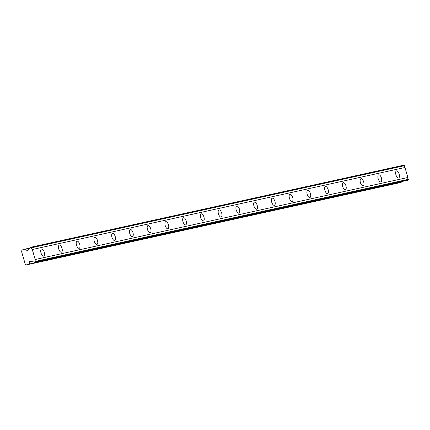 <?xml version="1.0" encoding="UTF-8"?>
<svg xmlns="http://www.w3.org/2000/svg" width="430" height="430" viewBox="0 0 430 430"><rect width="100%" height="100%" fill="white"/><g stroke="black" fill="none" stroke-linecap="round" stroke-linejoin="round"><path stroke-width="0.64" d="M26.45 264.88L29.154 264.047L29.622 261.628A0.677 0.602 77.6 0 1 30.342 261.15L33.191 261.961A1.392 1.242 77.6 0 1 34.604 262.364L35.658 262.037L35.717 261.311A1.392 1.242 77.6 0 1 35.196 259.516L32.293 249.513A1.392 1.242 77.6 0 1 31.772 247.718L31.331 247.137L30.272 247.465A1.392 1.242 77.6 0 1 29.31 248.599L27.359 250.894A0.677 0.602 77.6 0 1 26.504 250.9L24.827 249.147L22.123 249.98L21.5 251.303L25.225 264.127L26.45 264.88L399.121 182.863L401.83 182.024L401.926 181.525M398.578 178.009A3.714 1.661 72.8 0 0 398.637 177.993A3.714 1.661 72.8 0 0 399.153 174.021A3.714 1.661 72.8 0 0 396.508 170.882A3.714 1.661 72.8 0 0 396.449 170.898A3.714 1.661 72.8 0 0 395.939 174.87A3.714 1.661 72.8 0 0 398.578 178.009M43.65 256.124A3.714 1.661 72.8 0 0 43.709 256.108A3.714 1.661 72.8 0 0 44.225 252.136A3.714 1.661 72.8 0 0 41.581 248.997A3.714 1.661 72.8 0 0 41.522 249.013A3.714 1.661 72.8 0 0 41.011 252.985A3.714 1.661 72.8 0 0 43.65 256.124M61.399 252.216A3.714 1.661 72.8 0 0 61.458 252.2A3.714 1.661 72.8 0 0 61.968 248.228A3.714 1.661 72.8 0 0 59.329 245.089A3.714 1.661 72.8 0 0 59.27 245.105A3.714 1.661 72.8 0 0 58.754 249.077A3.714 1.661 72.8 0 0 61.399 252.216M79.147 248.309A3.714 1.661 72.8 0 0 79.206 248.293A3.714 1.661 72.8 0 0 79.717 244.326A3.714 1.661 72.8 0 0 77.072 241.187A3.714 1.661 72.8 0 0 77.013 241.203A3.714 1.661 72.8 0 0 76.502 245.17A3.714 1.661 72.8 0 0 79.147 248.309M96.89 244.407A3.714 1.661 72.8 0 0 96.949 244.391A3.714 1.661 72.8 0 0 97.465 240.418A3.714 1.661 72.8 0 0 94.82 237.279A3.714 1.661 72.8 0 0 94.761 237.296A3.714 1.661 72.8 0 0 94.251 241.268A3.714 1.661 72.8 0 0 96.89 244.407M114.638 240.499A3.714 1.661 72.8 0 0 114.697 240.483A3.714 1.661 72.8 0 0 115.208 236.511A3.714 1.661 72.8 0 0 112.569 233.372A3.714 1.661 72.8 0 0 112.509 233.388A3.714 1.661 72.8 0 0 111.993 237.36A3.714 1.661 72.8 0 0 114.638 240.499M132.381 236.591A3.714 1.661 72.8 0 0 132.445 236.575A3.714 1.661 72.8 0 0 132.956 232.608A3.714 1.661 72.8 0 0 130.311 229.47A3.714 1.661 72.8 0 0 130.252 229.486A3.714 1.661 72.8 0 0 129.742 233.452A3.714 1.661 72.8 0 0 132.381 236.591M150.129 232.689A3.714 1.661 72.8 0 0 150.188 232.673A3.714 1.661 72.8 0 0 150.704 228.701A3.714 1.661 72.8 0 0 148.06 225.562A3.714 1.661 72.8 0 0 148.001 225.578A3.714 1.661 72.8 0 0 147.49 229.55A3.714 1.661 72.8 0 0 150.129 232.689M167.877 228.781A3.714 1.661 72.8 0 0 167.936 228.765A3.714 1.661 72.8 0 0 168.447 224.793A3.714 1.661 72.8 0 0 165.808 221.654A3.714 1.661 72.8 0 0 165.749 221.67A3.714 1.661 72.8 0 0 165.233 225.642A3.714 1.661 72.8 0 0 167.877 228.781M185.62 224.874A3.714 1.661 72.8 0 0 185.685 224.863A3.714 1.661 72.8 0 0 186.195 220.891A3.714 1.661 72.8 0 0 183.551 217.752A3.714 1.661 72.8 0 0 183.492 217.768A3.714 1.661 72.8 0 0 182.981 221.74A3.714 1.661 72.8 0 0 185.62 224.874M203.369 220.972A3.714 1.661 72.8 0 0 203.428 220.955A3.714 1.661 72.8 0 0 203.944 216.983A3.714 1.661 72.8 0 0 201.299 213.844A3.714 1.661 72.8 0 0 201.24 213.861A3.714 1.661 72.8 0 0 200.724 217.833A3.714 1.661 72.8 0 0 203.369 220.972M221.117 217.064A3.714 1.661 72.8 0 0 221.176 217.048A3.714 1.661 72.8 0 0 221.686 213.076A3.714 1.661 72.8 0 0 219.047 209.942A3.714 1.661 72.8 0 0 218.988 209.953A3.714 1.661 72.8 0 0 218.472 213.925A3.714 1.661 72.8 0 0 221.117 217.064M238.86 213.162A3.714 1.661 72.8 0 0 238.919 213.146A3.714 1.661 72.8 0 0 239.435 209.174A3.714 1.661 72.8 0 0 236.79 206.034A3.714 1.661 72.8 0 0 236.731 206.051A3.714 1.661 72.8 0 0 236.22 210.023A3.714 1.661 72.8 0 0 238.86 213.162M256.608 209.254A3.714 1.661 72.8 0 0 256.667 209.238A3.714 1.661 72.8 0 0 257.178 205.266A3.714 1.661 72.8 0 0 254.538 202.127A3.714 1.661 72.8 0 0 254.479 202.143A3.714 1.661 72.8 0 0 253.963 206.115A3.714 1.661 72.8 0 0 256.608 209.254M274.356 205.346A3.714 1.661 72.8 0 0 274.415 205.33A3.714 1.661 72.8 0 0 274.926 201.364A3.714 1.661 72.8 0 0 272.287 198.225A3.714 1.661 72.8 0 0 272.222 198.241A3.714 1.661 72.8 0 0 271.712 202.207A3.714 1.661 72.8 0 0 274.356 205.346M292.099 201.444A3.714 1.661 72.8 0 0 292.158 201.428A3.714 1.661 72.8 0 0 292.674 197.456A3.714 1.661 72.8 0 0 290.03 194.317A3.714 1.661 72.8 0 0 289.971 194.333A3.714 1.661 72.8 0 0 289.46 198.305A3.714 1.661 72.8 0 0 292.099 201.444M309.847 197.537A3.714 1.661 72.8 0 0 309.906 197.52A3.714 1.661 72.8 0 0 310.417 193.548A3.714 1.661 72.8 0 0 307.778 190.409A3.714 1.661 72.8 0 0 307.719 190.425A3.714 1.661 72.8 0 0 307.203 194.398A3.714 1.661 72.8 0 0 309.847 197.537M327.596 193.629A3.714 1.661 72.8 0 0 327.655 193.613A3.714 1.661 72.8 0 0 328.165 189.646A3.714 1.661 72.8 0 0 325.521 186.507A3.714 1.661 72.8 0 0 325.462 186.523A3.714 1.661 72.8 0 0 324.951 190.49A3.714 1.661 72.8 0 0 327.596 193.629M345.338 189.727A3.714 1.661 72.8 0 0 345.397 189.711A3.714 1.661 72.8 0 0 345.913 185.738A3.714 1.661 72.8 0 0 343.269 182.6A3.714 1.661 72.8 0 0 343.21 182.616A3.714 1.661 72.8 0 0 342.699 186.588A3.714 1.661 72.8 0 0 345.338 189.727M363.087 185.819A3.714 1.661 72.8 0 0 363.146 185.803A3.714 1.661 72.8 0 0 363.656 181.831A3.714 1.661 72.8 0 0 361.017 178.692A3.714 1.661 72.8 0 0 360.958 178.708A3.714 1.661 72.8 0 0 360.442 182.68A3.714 1.661 72.8 0 0 363.087 185.819M380.835 181.911A3.714 1.661 72.8 0 0 380.894 181.895A3.714 1.661 72.8 0 0 381.405 177.929A3.714 1.661 72.8 0 0 378.76 174.79A3.714 1.661 72.8 0 0 378.701 174.806A3.714 1.661 72.8 0 0 378.19 178.773A3.714 1.661 72.8 0 0 380.835 181.911M31.331 247.137L404.006 165.12L404.442 165.695A1.392 1.242 77.6 0 0 404.963 167.49L32.293 249.513M34.604 262.364L407.274 180.342L408.333 180.019L408.392 179.288A1.392 1.242 77.6 0 1 407.871 177.493L404.963 167.49M31.772 247.718L404.442 165.695M407.871 177.493L35.196 259.516M408.392 179.288L35.717 261.311M35.658 262.037L408.333 180.019M33.594 261.875L33.191 261.961M401.83 182.024L29.154 264.047M30.116 247.981L24.827 249.147M404.334 165.324L31.659 247.341M408.5 179.665L35.824 261.682M29.622 261.628L30.976 261.332M27.552 250.668L26.504 250.9"/></g></svg>
